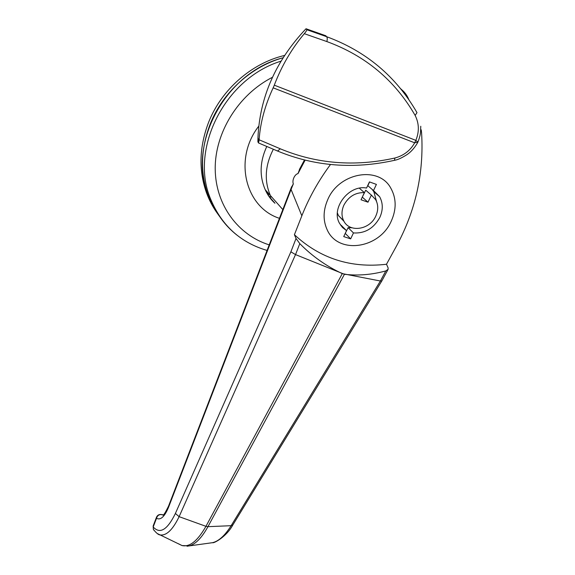 <?xml version="1.0" encoding="UTF-8"?>
<svg xmlns="http://www.w3.org/2000/svg" width="575" height="575" viewBox="0 0 575 575"><rect width="100%" height="100%" fill="white"/><g stroke="black" fill="none" stroke-linecap="round" stroke-linejoin="round"><path stroke-width="0.86" d="M327.743 199.64C323.107 210.364 322.906 220.376 327.132 229.691C337.942 254.732 379.09 248.91 391.137 221.418C396.642 209.322 396.47 198.123 390.626 187.831C378.501 165.614 338.912 172.644 327.743 199.64C323.107 210.364 322.906 220.376 327.132 229.691C337.942 254.732 379.09 248.91 391.137 221.418C396.642 209.322 396.47 198.123 390.626 187.831C378.501 165.614 338.912 172.644 327.743 199.64M266.786 146.467C259.821 161.575 259.296 175.986 265.226 189.685L270.379 195.507C264.062 180.715 265.061 165.291 273.362 149.256C265.061 165.291 264.062 180.715 270.379 195.507L282.807 209.573M299.97 168.346L297.972 173.657C295.025 173.981 291.791 180.219 293.336 183.871L291.151 187.924M154.014 530.337L153.353 529.374L153.194 526.98C159.972 534.405 167.368 529.906 175.389 513.475L290.878 251.836L296.039 238.474L294.407 234.708C320.117 258.542 350.808 268.396 386.493 264.256L395.974 246.991C415.524 211.248 424.062 173.168 421.583 132.76L421.209 129.813M305.124 160.152L297.972 173.657M293.336 183.871L291.065 189.463L301.839 215.805C308.897 197.879 318.449 180.773 330.496 164.5M210.263 542.98L212.549 542.678C218.737 541.204 224.933 535.541 231.143 525.694L380.391 281.017L385.818 270.926C371.694 274.764 357.894 275.885 344.425 274.282L295.514 254.588L179.12 516.659C172.766 529.783 166.427 535.871 160.102 534.915L157.248 533.521M380.37 281.01L342.29 273.614C326.32 266.175 312.16 256.184 299.798 243.635L295.543 254.596M163.12 514.884L161.381 514.582L163.314 515.164M178.43 543.742L182.045 545.567C189.721 547.263 197.685 540.852 205.943 526.326L207.956 526.671C201.847 537.711 195.651 544.108 189.376 545.869L187.026 546.221M386.493 264.256L388.111 267.871L388.125 269.287L385.818 270.926M408.832 99.626C407.15 95.357 404.527 91.856 400.983 89.132M294.407 234.708L301.839 215.805M156.537 517.126L156.458 517.335C157.349 515.272 158.88 514.323 161.058 514.488L161.381 514.582C158.901 514.452 157.277 515.689 156.515 518.298L153.194 526.98L153.144 526.01L153.353 529.374C156.307 533.097 158.556 534.944 160.102 534.915L182.045 545.567M290.878 251.836L295.514 254.588M296.039 238.474L299.798 243.635M380.391 281.017L381.836 280.923L387.981 269.553M273.743 86.538L274.289 85.172C281.635 65.917 291.64 48.753 304.304 33.681C306.08 31.582 306.913 30.259 306.798 29.713L306.022 28.75C275.72 60.799 259.699 97.175 257.952 137.878L257.887 141.788L258.52 142.981L259.109 139.782C260.295 122.719 264.974 105.405 273.154 87.838L273.743 86.538M306.022 28.75L325.853 35.772L326.499 36.649C365.995 51.153 396.153 76.482 416.983 112.635L415.15 115.438C394.967 80.378 365.542 55.753 326.866 41.573L304.304 33.681M259.109 139.782L280.277 148.803C316.545 163.889 354.768 166.958 394.939 158.01C403.758 155.602 410.342 150.535 414.676 142.808L415.847 140.372C419.376 131.697 419.139 123.388 415.15 115.438M273.154 87.838L414.676 142.808L417.917 142.111L415.847 140.372L274.289 85.172M236.864 235.06C224.638 225.4 215.682 212.887 209.99 197.527L207.92 194.652C199.992 172.04 200.819 148.336 210.4 123.553C222.841 92.417 251.196 66.571 282.979 57.795C224.768 72.579 187.457 144.476 207.92 194.652C211.003 203.112 215.187 210.781 220.491 217.659C215.187 210.781 211.003 203.112 207.92 194.652L206.396 192.524C209.221 200.294 213.002 207.41 217.731 213.864M284.467 55.466C251.505 63.25 221.605 89.621 208.811 121.778C199.295 146.431 198.49 170.013 206.396 192.524M268.892 193.833L268.23 195.342M364.399 192.618C355.379 192.373 348.536 196.564 343.872 205.182C341.428 210.752 341.37 215.941 343.685 220.757C349.298 232.99 369.804 229.914 375.762 216.143C378.422 210.22 378.386 204.736 375.662 199.676L371.364 195.076L368 202.199L361.035 199.769L364.399 192.618L359.346 188.205M337.381 212.93L338.423 215.553L344.037 221.389M369.596 181.952L367.827 185.711L373.506 190.541L376.409 184.403L369.438 181.894L366.541 188.061C348.86 184.503 330.776 208.179 339.437 223.172L342.441 227.448L346.531 230.647L343.728 236.605L350.657 238.877L353.467 232.94C364.909 233.579 373.678 228.44 379.78 217.522C383.158 210.033 383.094 203.083 379.601 196.686L373.506 190.541M376.553 201.473L373.872 191.798L372.147 189.383M345.208 233.45L348.127 227.635L353.467 232.94M348.127 227.635L351.943 227.786M345.367 233.507L350.657 238.877M340.364 224.796L341.262 225.35L341.054 225.795M341.262 225.35L346.531 230.647M368.252 192.388L365.722 190.196L362.257 197.182M365.722 190.196L371.364 195.076M362.408 197.239L368 202.199M168.604 505.964L168.583 507.179C164.601 516.738 160.576 520.447 156.515 518.298L156.458 517.335L153.23 525.787M290.806 188.83L291.065 189.463L168.583 507.179M381.786 281.01L232.897 524.86L231.143 525.694L207.956 526.671L344.425 274.282M175.389 513.475L179.12 516.659L205.943 526.326L342.29 273.614M306.798 29.713L326.499 36.649C327.348 37.375 327.47 39.014 326.866 41.573M394.472 160.324L394.939 158.01M276.992 150.815L277.553 151.031L280.277 148.803M267.073 250.412L264.96 249.794C238.941 241.507 220.613 224.085 209.99 197.527C190.217 148.609 224.581 78.61 280.895 61.187M272.421 77.316C238.115 94.731 214.813 133.005 215.208 169.043C215.56 205.153 238.215 235.146 269.208 244.871M274.958 203.277C270.789 199.511 267.54 194.982 265.226 189.685L269.316 196.743L274.613 202.803M279.436 218.32C245.568 207.575 232.983 159.253 258.772 126.148M163.077 514.92C163.559 515.473 165.37 512.562 168.511 506.194L291.654 186.659M299.395 169.481L304.477 159.994M181.973 545.553L189.383 545.876M189.304 545.891L212.549 542.678C213.605 543.634 226.5 536.813 232.782 525.04M163.171 514.848L161.259 514.517M400.638 88.708L404.527 92.46M417.96 142.003C420.339 135.643 420.368 133.335 420.541 132.3L420.771 126.263M417.651 142.643C414.668 147.782 411.197 151.721 407.244 154.459C401.982 157.845 397.785 159.785 394.644 160.288C353.517 169.409 314.489 166.326 277.553 151.031L258.657 143.017M257.952 137.878L258.994 141.177M268.841 196.269L271.127 197.074M338.423 215.553L343.685 220.757M373.872 191.798L379.601 196.686"/></g></svg>
